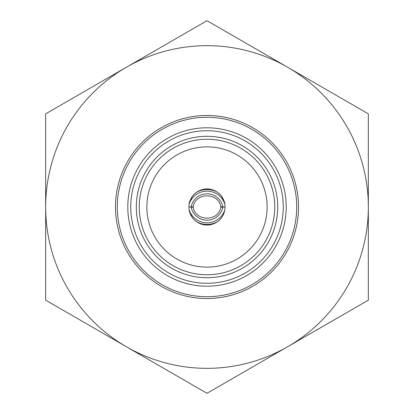 <?xml version="1.0" encoding="UTF-8"?>
<svg xmlns="http://www.w3.org/2000/svg" width="414" height="414" viewBox="0 0 414 414"><rect width="100%" height="100%" fill="white"/><g stroke="black" fill="none" stroke-linecap="round" stroke-linejoin="round"><path stroke-width="0.62" d="M223.327 214.669L224.761 210.162A18.775 18.765 -0 0 1 189.239 210.162C188.841 210.793 189.99 213.396 192.676 217.966C198.394 226.572 215.606 226.572 221.324 217.966M188.96 207A18.04 18.04 0 0 0 207 225.04A18.04 18.04 0 0 0 225.04 207A18.04 18.04 0 0 0 207 188.96A18.04 18.04 0 0 0 188.96 207M127.797 207A79.203 79.203 0 0 1 207 127.797A79.203 79.203 0 0 1 286.203 207A79.203 79.203 0 0 1 207 286.203A79.203 79.203 0 0 1 127.797 207A79.203 79.203 0 0 0 207 286.203A79.203 79.203 0 0 0 286.203 207M274.761 207A67.761 67.761 0 0 0 207 139.239A67.761 67.761 0 0 0 139.239 207A67.761 67.761 0 0 0 207 274.761A67.761 67.761 0 0 0 274.761 207A67.761 67.761 0 0 1 207 274.761A67.761 67.761 0 0 1 139.239 207A67.761 67.761 0 0 0 207 274.761A67.761 67.761 0 0 0 274.761 207M298.525 207A91.525 91.525 0 0 0 207 115.475A91.525 91.525 0 0 0 115.475 207A91.525 91.525 0 0 0 207 298.525A91.525 91.525 0 0 0 298.525 207M296.703 207A89.703 89.703 0 0 0 207 117.297A89.703 89.703 0 0 0 117.297 207A89.703 89.703 0 0 0 207 296.703A89.703 89.703 0 0 0 296.703 207M146.867 207A60.133 60.133 0 0 0 207 267.134A60.133 60.133 0 0 0 267.134 207A60.133 60.133 0 0 0 207 146.867A60.133 60.133 0 0 0 146.867 207M192.676 196.034C198.394 187.428 215.606 187.428 221.324 196.034C224.01 200.604 225.159 203.207 224.761 203.838A18.775 18.765 0 0 0 189.239 203.838C188.841 203.207 189.99 200.604 192.676 196.034M207 20.7L287.668 67.275A161.341 161.341 0 0 0 126.332 67.275L207 20.7M287.668 67.275L368.341 113.85L368.341 207A161.341 161.341 0 0 0 287.668 67.275M368.341 207L368.341 300.15L287.668 346.725A161.341 161.341 0 0 0 368.341 207M287.668 346.725L207 393.3L126.332 346.725A161.341 161.341 0 0 0 287.668 346.725M126.332 346.725L45.659 300.15L45.659 207A161.341 161.341 0 0 0 126.332 346.725M45.659 207L45.659 113.85L126.332 67.275A161.341 161.341 0 0 0 45.659 207M225.04 207.016L222.867 207.016A16.136 16.125 180 0 1 191.133 207.016L188.96 207.016M222.867 207.016L220.771 207.295C218.566 221.785 195.434 221.785 193.229 207.295L191.133 207.016M225.04 206.984L222.867 206.984A16.136 16.125 180 0 0 191.133 206.984L188.96 206.984M191.133 206.984L193.229 206.705C195.434 192.215 218.566 192.215 220.771 206.705L222.867 206.984M283.269 207A76.269 76.269 0 0 0 207 130.731A76.269 76.269 0 0 0 130.731 207A76.269 76.269 0 0 0 207 283.269A76.269 76.269 0 0 0 283.269 207M136.304 207A70.696 70.696 0 0 1 207 136.304A70.696 70.696 0 0 1 277.696 207A70.696 70.696 0 0 1 207 277.696A70.696 70.696 0 0 1 136.304 207"/></g></svg>
